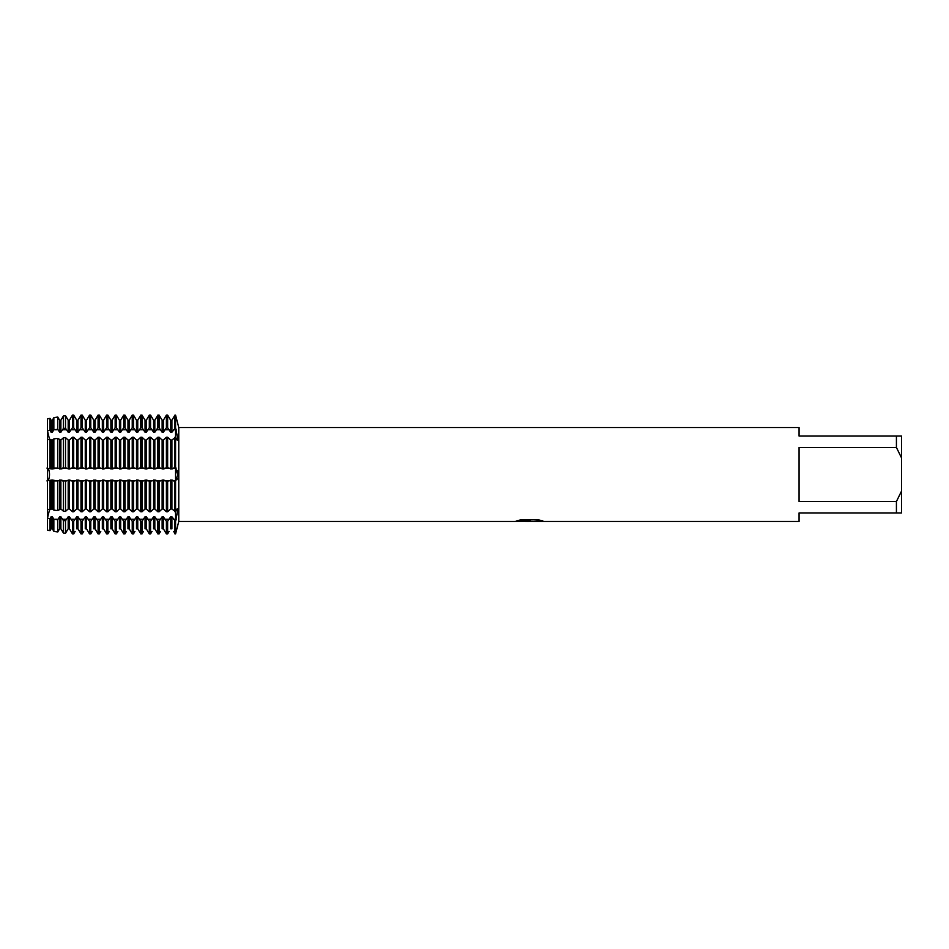 <?xml version="1.0" encoding="UTF-8"?>
<svg xmlns="http://www.w3.org/2000/svg" width="949" height="949" viewBox="0 0 949 949"><rect width="100%" height="100%" fill="white"/><g stroke="black" fill="none" stroke-linecap="round" stroke-linejoin="round"><path stroke-width="1.42" d="M173.465 531.357L175.565 533.907L175.565 511.772L177.202 508.806L177.712 510.704L175.565 521.238L171.911 516.778L170.678 516.778L167.641 521.238L166.407 521.238L163.37 516.778L162.137 516.778L159.1 521.238L157.866 521.238L154.829 516.778L153.596 516.778L150.559 521.238L149.325 521.238L146.288 516.778L145.055 516.778L142.018 521.238L140.784 521.238L137.747 516.778L136.514 516.778L133.477 521.238L132.243 521.238L129.206 516.778L127.973 516.778L124.936 521.238L123.702 521.238L120.665 516.778L119.432 516.778L116.395 521.238L115.161 521.238L112.124 516.778L110.891 516.778L107.854 521.238L106.62 521.238L103.583 516.778L102.35 516.778L99.313 521.238L98.079 521.238L95.042 516.778L93.809 516.778L90.772 521.238L89.538 521.238L86.501 516.778L85.268 516.778L82.231 521.238L80.997 521.238L77.96 516.778L76.727 516.778L73.69 521.238L72.456 521.238L69.419 516.778L68.186 516.778L65.493 520.787L63.358 520.491L60.878 516.778L59.645 516.778L57.735 519.72L53.844 519.186L52.337 516.778L51.104 516.778L49.989 518.629L47.45 518.237L47.45 530.194L49.989 530.621L51.104 528.771L49.989 530.621L47.45 530.194L47.45 518.237L49.538 509.708L47.45 518.237L47.45 430.763L49.989 430.372L51.104 432.222L52.337 432.222L53.844 429.814L57.735 429.28L59.645 432.222L60.878 432.222L63.358 428.509L65.493 428.213L68.186 432.222L69.419 432.222L72.456 427.762L73.69 427.762L76.727 432.222L77.96 432.222L80.997 427.762L82.231 427.762L85.268 432.222L86.501 432.222L89.538 427.762L90.772 427.762L93.809 432.222L95.042 432.222L98.079 427.762L99.313 427.762L102.35 432.222L103.583 432.222L106.62 427.762L107.854 427.762L110.891 432.222L112.124 432.222L115.161 427.762L116.395 427.762L119.432 432.222L120.665 432.222L123.702 427.762L124.936 427.762L127.973 432.222L129.206 432.222L132.243 427.762L133.477 427.762L136.514 432.222L137.747 432.222L140.784 427.762L142.018 427.762L145.055 432.222L146.288 432.222L149.325 427.762L150.559 427.762L153.596 432.222L154.829 432.222L157.866 427.762L159.1 427.762L162.137 432.222L163.37 432.222L166.407 427.762L167.641 427.762L170.678 432.222L171.911 432.222L175.565 427.762L177.712 438.296L177.202 440.194L175.565 437.228L175.565 415.093L177.356 422.032M177.605 512.555L177.712 510.704M177.487 439.945L177.712 438.296M176.988 479.731L177.309 478.604M177.7 475.176L175.565 481.19L175.565 437.228L171.911 440.039L170.678 440.039L167.641 437.228L166.407 437.228L163.37 440.039L162.137 440.039L159.1 437.228L157.866 437.228L154.829 440.039L153.596 440.039L150.559 437.228L149.325 437.228L146.288 440.039L145.055 440.039L142.018 437.228L140.784 437.228L137.747 440.039L136.514 440.039L133.477 437.228L132.243 437.228L129.206 440.039L127.973 440.039L124.936 437.228L123.702 437.228L120.665 440.039L119.432 440.039L116.395 437.228L115.161 437.228L112.124 440.039L110.891 440.039L107.854 437.228L106.62 437.228L103.583 440.039L102.35 440.039L99.313 437.228L98.079 437.228L95.042 440.039L93.809 440.039L90.772 437.228L89.538 437.228L86.501 440.039L85.268 440.039L82.231 437.228L80.997 437.228L77.96 440.039L76.727 440.039L73.69 437.228L72.456 437.228L69.419 440.039L68.186 440.039L65.493 437.584L63.358 437.821L60.878 440.039L57.735 438.438L53.844 438.865L52.337 440.039L47.45 439.482L47.45 468.343L52.337 468.972L57.735 468.023L60.878 468.972L65.493 467.869L69.419 468.972L73.69 467.81L77.96 468.972L82.231 467.81L86.501 468.972L90.772 467.81L95.042 468.972L99.313 467.81L103.583 468.972L107.854 467.81L112.124 468.972L116.395 467.81L120.665 468.972L124.936 467.81L129.206 468.972L133.477 467.81L137.747 468.972L142.018 467.81L146.288 468.972L150.559 467.81L154.829 468.972L159.1 467.81L163.37 468.972L167.641 467.81L171.911 468.972L175.565 467.81L177.712 474.5M178.768 427.524L175.565 415.093L175.565 511.772L175.565 481.19L171.911 480.028L167.641 481.19L163.37 480.028L159.1 481.19L154.829 480.028L150.559 481.19L146.288 480.028L142.018 481.19L137.747 480.028L133.477 481.19L129.206 480.028L124.936 481.19L120.665 480.028L116.395 481.19L112.124 480.028L107.854 481.19L103.583 480.028L99.313 481.19L95.042 480.028L90.772 481.19L86.501 480.028L82.231 481.19L77.96 480.028L73.69 481.19L69.419 480.028L65.493 481.131L60.878 480.028L57.735 480.977L52.337 480.028L47.45 480.657L47.45 509.518L52.337 508.961L53.844 510.135L57.735 510.562L60.878 508.961L63.358 511.179L65.493 511.416L68.186 508.961L69.419 508.961L72.456 511.772L73.69 511.772L76.727 508.961L77.96 508.961L80.997 511.772L82.231 511.772L85.268 508.961L86.501 508.961L89.538 511.772L90.772 511.772L93.809 508.961L95.042 508.961L98.079 511.772L99.313 511.772L102.35 508.961L103.583 508.961L106.62 511.772L107.854 511.772L110.891 508.961L112.124 508.961L115.161 511.772L116.395 511.772L119.432 508.961L120.665 508.961L123.702 511.772L124.936 511.772L127.973 508.961L129.206 508.961L132.243 511.772L133.477 511.772L136.514 508.961L137.747 508.961L140.784 511.772L142.018 511.772L145.055 508.961L146.288 508.961L149.325 511.772L150.559 511.772L153.596 508.961L154.829 508.961L157.866 511.772L159.1 511.772L162.137 508.961L163.37 508.961L166.407 511.772L167.641 511.772L170.678 508.961L171.911 508.961L175.565 511.772L175.565 533.907L178.768 521.476L178.768 427.524L799.058 427.524L799.058 436.066L896.425 436.066L896.425 447.489L901.55 457.94L901.55 436.066L896.425 436.066M47.45 430.763L47.45 418.806L49.989 418.379L47.45 418.806L47.45 430.763L49.538 439.292L47.45 430.763M46.916 468.094C50.356 468.225 50.356 480.775 46.916 480.906C50.356 480.775 50.356 468.225 46.916 468.094M529.483 521.392L525.343 521.392M528.735 521.476L526.731 521.476M901.55 457.94L901.55 491.06L896.425 501.511L896.425 512.934L799.058 512.934L799.058 521.476L533.219 521.476L542.389 520.752M896.425 501.511L799.058 501.511L799.058 447.489L896.425 447.489M517.241 520.669L530.432 520.752L514.346 521.476L178.768 521.476M530.432 520.752L516.908 520.752L521.309 519.767L537.988 519.767L542.828 520.871L533.053 521.452M514.951 521.392L529.388 521.167M177.593 526.114L176.206 531.369M175.565 481.19L173.465 480.906M177.7 473.788L177.677 473.136M177.593 472.199L177.344 470.585M175.565 521.238L176.206 519.245A26.845 18.98 180 0 0 175.565 519.233L173.465 519.233M896.425 512.934L901.55 512.934L901.55 491.06M54.235 531.357L57.735 531.974L59.645 528.771L58.091 531.357M62.432 531.357L60.878 528.771L63.358 532.958L65.493 533.326L68.186 528.771L66.632 531.357M70.973 531.357L69.419 528.771L72.456 533.907L73.69 533.907L75.173 531.357M79.514 531.357L77.96 528.771L80.997 533.907L82.231 533.907L83.714 531.357M88.055 531.357L86.501 528.771L89.538 533.907L90.772 533.907L92.255 531.357M96.596 531.357L95.042 528.771L98.079 533.907L99.313 533.907L100.796 531.357M105.137 531.357L103.583 528.771L106.62 533.907L107.854 533.907L109.337 531.357M113.678 531.357L112.124 528.771L115.161 533.907L116.395 533.907L117.878 531.357M122.219 531.357L120.665 528.771L123.702 533.907L124.936 533.907L126.419 531.357M130.76 531.357L129.206 528.771L132.243 533.907L133.477 533.907L134.96 531.357M139.301 531.357L137.747 528.771L140.784 533.907L142.018 533.907L143.501 531.357M147.842 531.357L146.288 528.771L149.325 533.907L150.559 533.907L152.042 531.357M156.383 531.357L154.829 528.771L157.866 533.907L159.1 533.907L160.583 531.357M164.924 531.357L163.37 528.771L166.407 533.907L167.641 533.907L169.124 531.357M53.844 531.298L52.337 528.771L53.844 531.298L53.844 519.186M51.104 516.778L51.104 528.771L52.337 528.771L52.337 516.778M59.645 516.778L59.645 528.771L60.878 528.771L60.878 516.778M68.186 516.778L68.186 528.771L69.419 528.771L69.419 516.778M76.727 516.778L76.727 528.771L77.96 528.771L77.96 516.778M85.268 516.778L85.268 528.771L86.501 528.771L86.501 516.778M93.809 516.778L93.809 528.771L95.042 528.771L95.042 516.778M102.35 516.778L102.35 528.771L103.583 528.771L103.583 516.778M110.891 516.778L110.891 528.771L112.124 528.771L112.124 516.778M119.432 516.778L119.432 528.771L120.665 528.771L120.665 516.778M127.973 516.778L127.973 528.771L129.206 528.771L129.206 516.778M136.514 516.778L136.514 528.771L137.747 528.771L137.747 516.778M145.055 516.778L145.055 528.771L146.288 528.771L146.288 516.778M153.596 516.778L153.596 528.771L154.829 528.771L154.829 516.778M162.137 516.778L162.137 528.771L163.37 528.771L163.37 516.778M170.678 516.778L170.678 528.771L171.911 528.771L171.911 516.778M72.456 427.762L72.456 415.093L73.69 415.093L72.456 415.093L69.419 420.229L68.186 420.229L65.493 415.674L63.358 416.042L60.878 420.229L59.645 420.229L57.735 417.026L53.844 417.702L52.337 420.229L51.104 420.229L49.989 418.379L51.104 420.229L51.104 432.222M80.997 427.762L80.997 415.093L82.231 415.093L80.997 415.093L77.96 420.229L76.727 420.229L73.69 415.093L73.69 427.762M89.538 427.762L89.538 415.093L90.772 415.093L89.538 415.093L86.501 420.229L85.268 420.229L82.231 415.093L82.231 427.762M98.079 427.762L98.079 415.093L99.313 415.093L98.079 415.093L95.042 420.229L93.809 420.229L90.772 415.093L90.772 427.762M106.62 427.762L106.62 415.093L107.854 415.093L106.62 415.093L103.583 420.229L102.35 420.229L99.313 415.093L99.313 427.762M115.161 427.762L115.161 415.093L116.395 415.093L115.161 415.093L112.124 420.229L110.891 420.229L107.854 415.093L107.854 427.762M123.702 427.762L123.702 415.093L124.936 415.093L123.702 415.093L120.665 420.229L119.432 420.229L116.395 415.093L116.395 427.762M132.243 427.762L132.243 415.093L133.477 415.093L132.243 415.093L129.206 420.229L127.973 420.229L124.936 415.093L124.936 427.762M140.784 427.762L140.784 415.093L142.018 415.093L140.784 415.093L137.747 420.229L136.514 420.229L133.477 415.093L133.477 427.762M149.325 427.762L149.325 415.093L150.559 415.093L149.325 415.093L146.288 420.229L145.055 420.229L142.018 415.093L142.018 427.762M157.866 427.762L157.866 415.093L159.1 415.093L157.866 415.093L154.829 420.229L153.596 420.229L150.559 415.093L150.559 427.762M166.407 427.762L166.407 415.093L167.641 415.093L166.407 415.093L163.37 420.229L162.137 420.229L159.1 415.093L159.1 427.762M174.948 427.762L174.948 415.093L171.911 420.229L170.678 420.229L167.641 415.093L167.641 427.762M52.337 432.222L52.337 420.229L54.235 417.643M58.091 417.643L59.645 420.229L59.645 432.222M60.878 432.222L60.878 420.229L62.432 417.643M66.632 417.643L68.186 420.229L68.186 432.222M69.419 432.222L69.419 420.229L70.973 417.643M75.173 417.643L76.727 420.229L76.727 432.222M77.96 432.222L77.96 420.229L79.514 417.643M83.714 417.643L85.268 420.229L85.268 432.222M86.501 432.222L86.501 420.229L88.055 417.643M92.255 417.643L93.809 420.229L93.809 432.222M95.042 432.222L95.042 420.229L96.596 417.643M100.796 417.643L102.35 420.229L102.35 432.222M103.583 432.222L103.583 420.229L105.137 417.643M109.337 417.643L110.891 420.229L110.891 432.222M112.124 432.222L112.124 420.229L113.678 417.643M117.878 417.643L119.432 420.229L119.432 432.222M120.665 432.222L120.665 420.229L122.219 417.643M126.419 417.643L127.973 420.229L127.973 432.222M129.206 432.222L129.206 420.229L130.76 417.643M134.96 417.643L136.514 420.229L136.514 432.222M137.747 432.222L137.747 420.229L139.301 417.643M143.501 417.643L145.055 420.229L145.055 432.222M146.288 432.222L146.288 420.229L147.842 417.643M152.042 417.643L153.596 420.229L153.596 432.222M154.829 432.222L154.829 420.229L156.383 417.643M160.583 417.643L162.137 420.229L162.137 432.222M163.37 432.222L163.37 420.229L164.924 417.643M169.124 417.643L170.678 420.229L170.678 432.222M171.911 432.222L171.911 420.229L173.465 417.643M174.948 521.238L174.948 533.907M174.948 481.19L174.948 511.772M174.948 437.228L174.948 467.81M171.911 508.961L171.911 480.028M170.678 508.961L170.678 480.028M167.641 533.907L167.641 521.238M167.641 511.772L167.641 481.19M166.407 521.238L166.407 533.907M166.407 481.19L166.407 511.772M163.37 508.961L163.37 480.028M162.137 508.961L162.137 480.028M159.1 533.907L159.1 521.238M159.1 511.772L159.1 481.19M157.866 521.238L157.866 533.907M157.866 481.19L157.866 511.772M154.829 508.961L154.829 480.028M153.596 508.961L153.596 480.028M150.559 533.907L150.559 521.238M150.559 511.772L150.559 481.19M149.325 521.238L149.325 533.907M149.325 481.19L149.325 511.772M146.288 508.961L146.288 480.028M145.055 508.961L145.055 480.028M142.018 533.907L142.018 521.238M142.018 511.772L142.018 481.19M140.784 521.238L140.784 533.907M140.784 481.19L140.784 511.772M137.747 508.961L137.747 480.028M136.514 508.961L136.514 480.028M133.477 533.907L133.477 521.238M133.477 511.772L133.477 481.19M132.243 521.238L132.243 533.907M132.243 481.19L132.243 511.772M129.206 508.961L129.206 480.028M127.973 508.961L127.973 480.028M124.936 533.907L124.936 521.238M124.936 511.772L124.936 481.19M123.702 521.238L123.702 533.907M123.702 481.19L123.702 511.772M120.665 508.961L120.665 480.028M119.432 508.961L119.432 480.028M116.395 533.907L116.395 521.238M116.395 511.772L116.395 481.19M115.161 521.238L115.161 533.907M115.161 481.19L115.161 511.772M112.124 508.961L112.124 480.028M110.891 508.961L110.891 480.028M107.854 533.907L107.854 521.238M107.854 511.772L107.854 481.19M106.62 521.238L106.62 533.907M106.62 481.19L106.62 511.772M103.583 508.961L103.583 480.028M102.35 508.961L102.35 480.028M99.313 533.907L99.313 521.238M99.313 511.772L99.313 481.19M98.079 521.238L98.079 533.907M98.079 481.19L98.079 511.772M95.042 508.961L95.042 480.028M93.809 508.961L93.809 480.028M90.772 533.907L90.772 521.238M90.772 511.772L90.772 481.19M89.538 521.238L89.538 533.907M89.538 481.19L89.538 511.772M86.501 508.961L86.501 480.028M85.268 508.961L85.268 480.028M82.231 533.907L82.231 521.238M82.231 511.772L82.231 481.19M80.997 521.238L80.997 533.907M80.997 481.19L80.997 511.772M77.96 508.961L77.96 480.028M76.727 508.961L76.727 480.028M73.69 533.907L73.69 521.238M73.69 511.772L73.69 481.19M72.456 521.238L72.456 533.907M72.456 481.19L72.456 511.772M69.419 508.961L69.419 480.028M68.186 508.961L68.186 480.028M65.493 533.326L65.493 520.787M65.493 428.213L65.493 415.674M65.493 511.416L65.493 481.131M63.358 520.491L63.358 532.958M63.358 416.042L63.358 428.509M63.358 481.084L63.358 511.179M60.878 508.961L60.878 480.028M59.645 508.961L59.645 480.028M57.735 531.974L57.735 519.72M57.735 429.28L57.735 417.026M57.735 510.562L57.735 480.977M53.844 417.702L53.844 429.814M53.844 480.894L53.844 510.135M52.337 508.961L52.337 480.028M49.989 530.621L49.989 518.629M49.989 430.372L49.989 418.379M49.989 509.743L49.989 480.775M51.104 508.961L51.104 480.028M51.104 468.972L51.104 440.039M49.989 468.225L49.989 439.257M52.337 468.972L52.337 440.039M53.844 438.865L53.844 468.106M59.645 468.972L59.645 440.039M57.735 468.023L57.735 438.438M60.878 468.972L60.878 440.039M63.358 437.821L63.358 467.916M68.186 468.972L68.186 440.039M65.493 467.869L65.493 437.584M69.419 468.972L69.419 440.039M72.456 437.228L72.456 467.81M76.727 468.972L76.727 440.039M73.69 467.81L73.69 437.228M77.96 468.972L77.96 440.039M80.997 437.228L80.997 467.81M85.268 468.972L85.268 440.039M82.231 467.81L82.231 437.228M86.501 468.972L86.501 440.039M89.538 437.228L89.538 467.81M93.809 468.972L93.809 440.039M90.772 467.81L90.772 437.228M95.042 468.972L95.042 440.039M98.079 437.228L98.079 467.81M102.35 468.972L102.35 440.039M99.313 467.81L99.313 437.228M103.583 468.972L103.583 440.039M106.62 437.228L106.62 467.81M110.891 468.972L110.891 440.039M107.854 467.81L107.854 437.228M112.124 468.972L112.124 440.039M115.161 437.228L115.161 467.81M119.432 468.972L119.432 440.039M116.395 467.81L116.395 437.228M120.665 468.972L120.665 440.039M123.702 437.228L123.702 467.81M127.973 468.972L127.973 440.039M124.936 467.81L124.936 437.228M129.206 468.972L129.206 440.039M132.243 437.228L132.243 467.81M136.514 468.972L136.514 440.039M133.477 467.81L133.477 437.228M137.747 468.972L137.747 440.039M140.784 437.228L140.784 467.81M145.055 468.972L145.055 440.039M142.018 467.81L142.018 437.228M146.288 468.972L146.288 440.039M149.325 437.228L149.325 467.81M153.596 468.972L153.596 440.039M150.559 467.81L150.559 437.228M154.829 468.972L154.829 440.039M157.866 437.228L157.866 467.81M162.137 468.972L162.137 440.039M159.1 467.81L159.1 437.228M163.37 468.972L163.37 440.039M166.407 437.228L166.407 467.81M170.678 468.972L170.678 440.039M167.641 467.81L167.641 437.228M171.911 468.972L171.911 440.039M173.465 429.767L175.565 429.767A26.845 18.98 180 0 0 176.206 429.755M173.465 468.094L176.206 468.094M58.091 468.094L54.235 468.094M66.632 468.094L62.432 468.094M75.173 468.094L70.973 468.094M83.714 468.094L79.514 468.094M92.255 468.094L88.055 468.094M100.796 468.094L96.596 468.094M109.337 468.094L105.137 468.094M117.878 468.094L113.678 468.094M126.419 468.094L122.219 468.094M134.96 468.094L130.76 468.094M143.501 468.094L139.301 468.094M152.042 468.094L147.842 468.094M160.583 468.094L156.383 468.094M169.124 468.094L164.924 468.094M169.124 480.906L164.924 480.906M160.583 480.906L156.383 480.906M152.042 480.906L147.842 480.906M143.501 480.906L139.301 480.906M134.96 480.906L130.76 480.906M126.419 480.906L122.219 480.906M117.878 480.906L113.678 480.906M109.337 480.906L105.137 480.906M100.796 480.906L96.596 480.906M92.255 480.906L88.055 480.906M83.714 480.906L79.514 480.906M75.173 480.906L70.973 480.906M66.632 480.906L62.432 480.906M58.091 480.906L54.235 480.906M169.124 519.233L164.924 519.233M160.583 519.233L156.383 519.233M152.042 519.233L147.842 519.233M143.501 519.233L139.301 519.233M134.96 519.233L130.76 519.233M126.419 519.233L122.219 519.233M117.878 519.233L113.678 519.233M109.337 519.233L105.137 519.233M100.796 519.233L96.596 519.233M92.255 519.233L88.055 519.233M83.714 519.233L79.514 519.233M75.173 519.233L70.973 519.233M66.632 519.233L62.432 519.233M58.091 519.233L54.235 519.233M58.091 429.767L54.235 429.767M66.632 429.767L62.432 429.767M75.173 429.767L70.973 429.767M83.714 429.767L79.514 429.767M92.255 429.767L88.055 429.767M100.796 429.767L96.596 429.767M109.337 429.767L105.137 429.767M117.878 429.767L113.678 429.767M126.419 429.767L122.219 429.767M134.96 429.767L130.76 429.767M143.501 429.767L139.301 429.767M152.042 429.767L147.842 429.767M160.583 429.767L156.383 429.767M169.124 429.767L164.924 429.767M528.747 521.392L533.053 521.392"/></g></svg>
